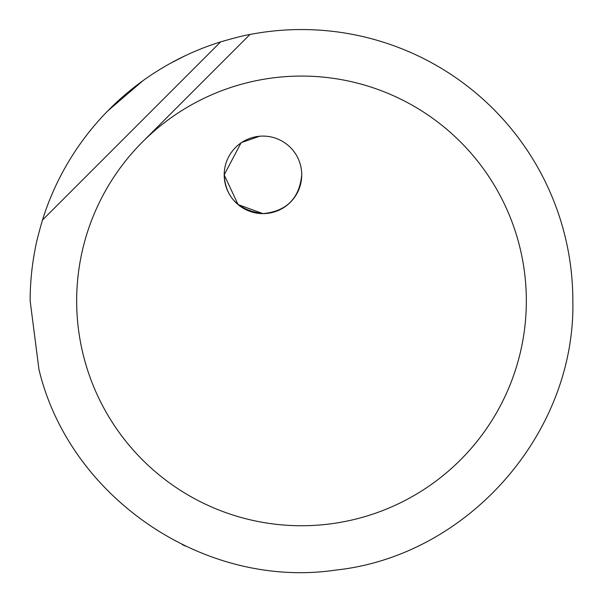 <?xml version="1.0" encoding="UTF-8"?>
<svg xmlns="http://www.w3.org/2000/svg" width="603" height="603" viewBox="0 0 603 603"><rect width="100%" height="100%" fill="white"/><g stroke="black" fill="none" stroke-linecap="round" stroke-linejoin="round"><path stroke-width="0.9" d="M185.211 546.024L182.302 544.615M572.85 300.905C575.594 433.331 467.785 555.883 336.082 570.039C205.08 589.636 69.79 498.327 38.961 369.503L30.15 300.905A271.35 271.35 0 0 1 35.095 249.348C35.999 243.665 38.456 233.889 42.481 220.027A271.35 271.35 0 0 1 220.63 41.886C234.492 37.861 244.26 35.396 249.944 34.492A271.35 271.35 0 0 1 572.85 300.905M572.496 287.081L572.737 293.148M185.211 55.732L170.755 63.127M142.971 80.674L107.681 110.99M526.336 300.905A224.836 224.836 0 0 1 83.968 357.745A224.836 224.836 0 0 1 142.519 141.924L249.944 34.492L142.519 141.924A224.836 224.836 0 0 1 526.336 300.905M301.726 174.689L301.734 174.862C299.435 198.41 286.508 211.329 262.968 213.628C238.487 210.394 225.567 197.475 224.203 174.862L241.019 142.911M301.734 174.862A38.765 38.765 0 0 1 262.968 213.628A38.765 38.765 0 0 1 224.203 174.862A38.765 38.765 0 0 1 262.968 136.097A38.765 38.765 0 0 1 301.734 174.862L301.726 175.141M284.073 142.346L284.887 142.888M299.292 161.333L299.487 161.868M241.615 142.512L259.576 136.248M262.968 213.628L238.079 204.583L224.203 174.862M299.269 161.265L299.623 162.26M42.481 220.027L220.63 41.886"/></g></svg>
